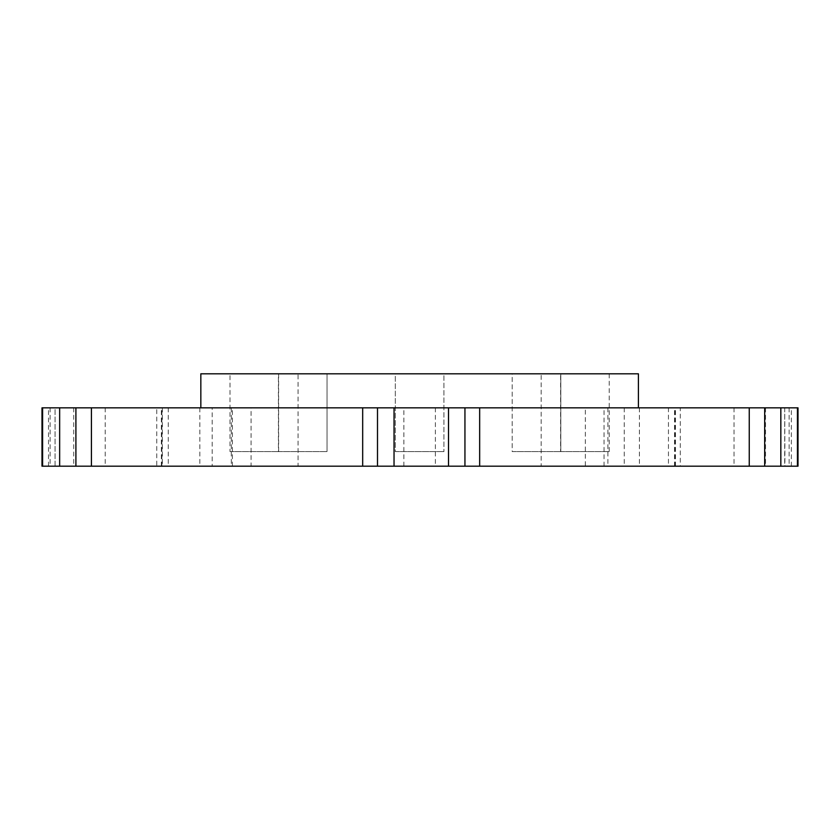 <?xml version="1.0" encoding="UTF-8"?>
<svg xmlns="http://www.w3.org/2000/svg" width="840" height="840" viewBox="0 0 840 840"><rect width="100%" height="100%" fill="white"/><g stroke="black" fill="none" stroke-linecap="round" stroke-linejoin="round"><path stroke-width="0.63" stroke-dasharray="4.2 3.15" d="M278.418 451.605L327.044 451.605L278.418 451.605L327.044 451.605L278.418 451.605L278.418 373.81L327.044 373.81L278.418 373.81L327.044 373.81L278.418 373.81L278.418 451.605M512.201 451.605L560.816 451.605L512.201 451.605L560.816 451.605L512.201 451.605L512.201 373.81L560.816 373.81L512.201 373.81L560.816 373.81L512.201 373.81L512.201 451.605M560.616 451.605L609.231 451.605L560.616 451.605L560.616 373.81L609.231 373.81L560.616 373.81M395.315 451.605L443.93 451.605L395.315 451.605L443.93 451.605L395.315 451.605L395.315 373.81L443.93 373.81L443.93 451.605L443.93 373.81L395.315 373.81L443.93 373.81L395.315 373.81L395.315 451.605M230.003 451.605L278.628 451.605L230.003 451.605L230.003 373.81L278.628 373.81L230.003 373.81M680.284 466.19L668.451 466.19L668.451 407.841L680.284 407.841L680.284 466.19L789.127 466.19L784.928 466.19L784.707 407.841L798 407.841M251.087 466.19L212.195 466.19L212.195 407.841L251.087 407.841L251.087 466.19L585.344 466.19L585.344 407.841L668.451 407.841M42 407.841L55.052 407.841L55.052 466.19L42 466.19M784.928 407.841L680.284 407.841M585.344 407.841L251.087 407.841M54.8 466.19L156.744 466.19L156.744 407.841L212.195 407.841M156.744 407.841L54.8 407.841M237.794 407.841L638.411 407.841L237.794 407.841M74.487 407.841L105.221 407.841L74.487 407.841M404.639 407.841L435.372 407.841L404.639 407.841M734.79 407.841L765.524 407.841L734.79 407.841M608.685 407.841L639.419 407.841L608.685 407.841M200.592 407.841L231.326 407.841L200.592 407.841M798 466.19L784.928 466.19M168.263 407.841L168.263 466.19L156.744 466.19M168.263 466.19L212.195 466.19M624.236 407.841L624.236 466.19L585.344 466.19M624.236 466.19L668.451 466.19M74.487 466.19L105.221 466.19L74.487 466.19M200.592 466.19L231.326 466.19L200.592 466.19M608.685 466.19L639.419 466.19L608.685 466.19M734.79 466.19L765.524 466.19L734.79 466.19M404.639 466.19L435.372 466.19L404.639 466.19M298.074 466.19L541.17 466.19L298.074 466.19L298.074 373.81L541.17 373.81L541.17 466.19M638.411 373.81L200.834 373.81M403.872 466.19L403.872 407.841M541.17 373.81L298.074 373.81M675.003 466.19L675.003 407.841M232.397 466.19L232.397 407.841M48.521 466.19L48.521 407.841M791.353 466.19L791.353 407.841M604.034 466.19L604.034 407.841M161.868 466.19L161.868 407.841M674.552 466.19L674.552 407.841M675.454 466.19L675.454 407.841M55.052 466.19L55.052 407.841M784.707 407.841L784.707 466.19M161.375 466.19L161.375 407.841M162.351 407.841L162.351 466.19M50.117 407.841L50.117 466.19M789.127 407.841L789.127 466.19M734.024 407.841L734.024 466.19M765.524 407.841L765.524 466.19M607.908 407.841L607.908 466.19M639.419 407.841L639.419 466.19M199.826 407.841L199.826 466.19M231.326 407.841L231.326 466.19M73.721 407.841L73.721 466.19M105.221 407.841L105.221 466.19M435.372 407.841L435.372 466.19M560.816 373.81L560.816 451.605L560.816 373.81M609.231 373.81L609.231 451.605M327.044 373.81L327.044 451.605L327.044 373.81M278.628 373.81L278.628 451.605"/><path stroke-width="1.26" d="M42 466.19L42.599 466.19L42.599 407.841L42 407.841L42 466.19M362.681 466.19L394.034 466.19L394.034 407.841L362.681 407.841L362.681 466.19L91.423 466.19L91.423 407.841L42.599 407.841M749.249 466.19L780.832 466.19L780.832 407.841L749.249 407.841L749.249 466.19L479.661 466.19L479.661 407.841L394.034 407.841M797.444 407.841L797.444 466.19L798 466.19L798 407.841L780.832 407.841M91.423 407.841L362.681 407.841M479.661 407.841L749.249 407.841M448.507 407.841L448.507 466.19L479.661 466.19M448.507 466.19L394.034 466.19M59.651 407.841L59.651 466.19L91.423 466.19M59.651 466.19L42.599 466.19M797.444 466.19L780.832 466.19M638.411 407.841L638.411 373.81L200.834 373.81L200.834 407.841M377.496 466.19L377.496 407.841M764.683 466.19L764.683 407.841M75.905 466.19L75.905 407.841M464.94 466.19L464.94 407.841"/></g></svg>
